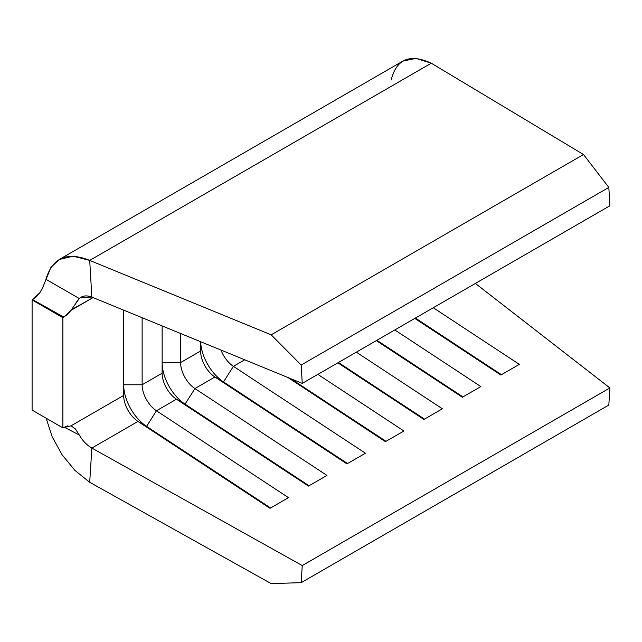 <?xml version="1.0" encoding="UTF-8"?>
<svg xmlns="http://www.w3.org/2000/svg" width="642" height="642" viewBox="0 0 642 642"><rect width="100%" height="100%" fill="white"/><g stroke="black" fill="none" stroke-linecap="round" stroke-linejoin="round"><path stroke-width="0.96" d="M270.017 508.303L288.483 497.646L156.455 410.768L176.454 399.212L308.489 486.09L326.955 475.433L194.927 388.554L214.934 377.006L346.961 463.877L365.434 453.22L233.399 366.341L244.73 359.793L233.399 366.341A21.764 12.567 60 0 1 221.008 350.067A21.764 12.567 -120 0 0 233.399 366.341L223.52 381.934L214.934 377.006L194.927 388.554A21.764 12.567 60 0 1 180.611 362.561L180.611 333.503L180.611 362.561L200.617 351.013L180.611 362.561A21.764 12.567 -120 0 0 194.927 388.554L185.048 404.147L176.454 399.212L156.455 410.768A21.764 12.567 60 0 1 142.131 384.775L142.131 317.726L142.131 384.775L162.137 373.219L142.131 384.775A21.764 12.567 -120 0 0 156.455 410.768L146.577 426.36L137.982 421.425L270.017 508.303L288.483 497.646L156.455 410.768L146.577 426.36L270.595 507.966L146.577 426.36L137.982 421.425L91.854 448.06L137.982 421.425L270.017 508.303M287.945 377.52L385.433 441.664L403.906 431.007L317.854 374.382L403.906 431.007L385.433 441.664L287.945 377.52M337.861 362.834L423.913 419.459L442.378 408.793L356.326 352.169L442.378 408.793L423.913 419.459L337.861 362.834M376.332 340.621L462.384 397.246L480.85 386.58L394.798 329.956L480.85 386.58L462.384 397.246L376.332 340.621M414.804 318.408L500.856 375.032L519.322 364.367L433.27 307.743L519.322 364.367L500.856 375.032L414.804 318.408M475.369 283.443L609.9 387.937L302.254 565.554L91.854 448.06C86.75 445.083 82.553 440.725 79.263 434.987L75.347 428.872L71.045 425.815L123.665 395.432L71.045 425.815L75.347 428.872L79.263 434.987C82.553 440.725 86.75 445.083 91.854 448.06L302.254 565.554L609.9 387.937L608.825 405.046L301.186 582.655L302.254 565.554L301.186 582.655L271.189 583.618L89.703 482.278L91.854 448.06L89.703 482.278L271.189 583.618L301.186 582.655L608.825 405.046L609.9 387.937L475.369 283.443M67.948 425.742L62.876 427.869L62.876 317.686L67.33 314.548L71.045 310.311L93.066 297.599L71.487 309.677M123.665 310.15L123.665 395.432A21.764 12.567 -120 0 0 137.982 421.425A21.764 12.567 60 0 1 123.665 395.432L123.665 310.15M162.137 325.927L162.137 373.219A21.764 12.567 -120 0 0 176.454 399.212L308.489 486.09L326.955 475.433L194.927 388.554L185.048 404.147L309.075 485.753L185.048 404.147L176.454 399.212A21.764 12.567 60 0 1 162.137 373.219L162.137 325.927M75.138 303.971L79.263 298.498L81.028 297.198L91.854 297.102L89.703 260.411L431.28 63.205L583.498 154.521L271.189 334.835L89.703 260.411L271.189 334.835L301.186 365.041L302.254 383.386L609.9 205.769L608.825 187.424L301.186 365.041L302.254 383.386L91.854 297.102L302.254 383.386L609.9 205.769L608.825 187.424L583.498 154.521L431.28 63.205C409.837 53.39 396.475 58.992 391.187 79.993M200.617 341.704L200.617 351.013A21.764 12.567 -120 0 0 214.934 377.006L346.961 463.877L365.434 453.22L233.399 366.341L223.52 381.934L347.547 463.548L223.52 381.934L214.934 377.006A21.764 12.567 60 0 1 200.617 351.013L200.617 341.704A34.82 20.103 -120 0 0 223.52 381.934A34.82 20.103 60 0 1 200.641 341.713M45.751 280.04L45.927 279.318L79.263 298.506L45.935 279.326C52.443 257.611 67.033 251.311 89.703 260.411L91.854 297.102C86.75 295.143 82.553 295.609 79.263 298.498L71.045 310.311L63.863 317.116L32.598 299.629L63.863 317.116L62.876 317.686L32.1 299.918L39.78 292.824L36.674 296.476L32.1 299.918L32.1 410.094L62.876 427.869L71.045 425.815M89.703 482.278L75.026 470.506L62.097 454.793L52.154 436.753L46.16 418.215L52.154 436.753L62.097 454.793L75.026 470.506L89.703 482.278M64.136 427.139L79.263 434.987L64.136 427.139M431.28 63.205L415.864 58.382L402.871 61.11L59.257 259.496L73.268 256.182L89.703 260.411L431.28 63.205M41.939 289.398L50.927 267.401L59.257 259.496M39.932 292.6L43.776 285.666M301.186 365.041L271.189 334.835L583.498 154.521L608.825 187.424L301.186 365.041M386.019 441.335L290.842 378.708L386.019 441.335M424.49 419.122L338.438 362.497L424.49 419.122M462.962 396.908L376.91 340.284L462.962 396.908M501.442 374.695L415.39 318.071L501.442 374.695M162.137 362.561A34.82 20.103 -120 0 0 185.048 404.147A34.82 20.103 60 0 1 162.137 362.561L180.611 362.561L162.137 362.561M123.665 384.775A34.82 20.103 -120 0 0 146.577 426.36A34.82 20.103 60 0 1 123.665 384.775L142.131 384.775L123.665 384.775M32.1 410.094L62.876 427.869L62.876 317.686L32.1 299.918L32.1 410.094"/></g></svg>
